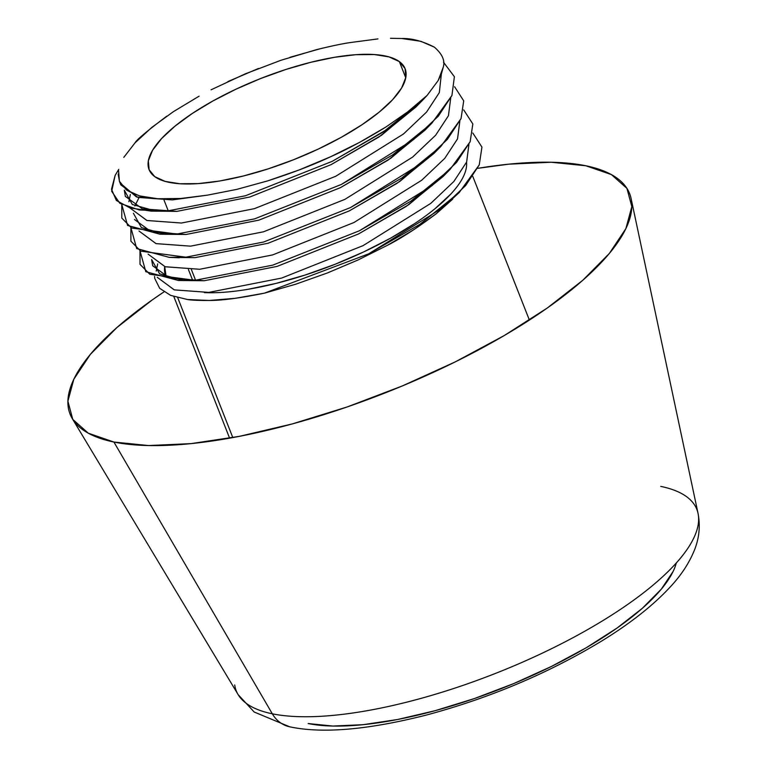 <?xml version="1.0" encoding="UTF-8"?>
<svg xmlns="http://www.w3.org/2000/svg" width="766" height="766" viewBox="0 0 766 766"><rect width="100%" height="100%" fill="white"/><g stroke="black" fill="none" stroke-linecap="round" stroke-linejoin="round"><path stroke-width="1.15" d="M660.752 486.4A247.514 78.812 158.5 0 1 698.104 525.112A247.514 78.812 158.5 0 1 525.256 660.962A247.514 78.812 158.5 0 1 272.323 713.807L113.904 442.039L148.566 445.553L190.954 443.629L239.452 436.333L292.191 423.952L347.142 406.957L402.207 385.997L455.253 361.887L504.258 335.546L547.317 307.989L582.792 280.27L609.324 253.469L625.879 228.594L631.826 206.619L626.933 188.388L611.402 174.591L585.818 165.762L551.156 162.248L508.768 164.173L477.62 168.348A300.712 95.75 158.5 0 1 585.818 165.762A300.712 95.75 158.5 0 1 631.117 198.585A300.712 95.75 158.5 0 1 440.029 369.231A300.712 95.75 158.5 0 1 113.904 442.039L272.323 713.807A247.514 78.812 -21.5 0 0 540.758 653.877A247.514 78.812 -21.5 0 0 698.046 513.421C700.421 525.811 699.253 537.952 694.542 549.825C689.371 562.742 681.338 575.055 670.432 586.756C653.197 605.418 630.159 623.572 601.348 641.228C547.968 673.467 489.608 698.085 426.25 715.09C368.034 729.854 322.543 733.771 289.768 726.829L254.178 712.016L238.111 694.59A247.514 78.812 -21.5 0 0 272.323 713.807A33.56 28.581 101.6 0 0 289.711 726.81A33.56 28.581 -78.4 0 1 272.323 713.807A247.514 78.812 158.5 0 1 234.712 684.957M673.142 571.388L661.336 589.121L642.425 608.233L617.137 627.986L586.44 647.634L551.51 666.41L513.689 683.598L474.441 698.535L435.26 710.657L397.669 719.485L363.094 724.684L332.875 726.053L308.171 723.544A214.365 68.26 -21.5 0 0 523.676 679.337A214.365 68.26 -21.5 0 0 676.301 562.981M113.904 442.039A300.712 95.75 158.5 0 1 72.339 418.696A300.712 95.75 158.5 0 1 163.962 291.903L152.405 299.812L116.93 327.532L90.398 354.332L73.842 379.208L67.896 401.183L72.789 419.414L88.32 433.211L113.904 442.039M399.383 61.625L405.75 77.806L399.383 61.625L405.061 68.576L405.817 77.471L401.633 87.966L392.652 99.657L379.237 112.095L361.897 124.81L341.291 137.305L318.225 149.102L293.579 159.74L268.291 168.826L243.349 176.008L219.698 180.996L198.26 183.61L179.838 183.744L165.159 181.398L154.789 176.668A137.602 43.815 158.5 0 1 149.054 169.583A137.602 43.815 158.5 0 1 248.337 83.609A137.602 43.815 158.5 0 1 399.383 61.625A137.602 43.815 158.5 0 1 405.118 68.72A137.602 43.815 158.5 0 1 305.825 154.684A137.602 43.815 158.5 0 1 154.789 176.668L149.111 169.717L148.355 160.822L152.539 150.328L161.521 138.636L174.935 126.199L192.276 113.483L212.871 100.997L235.947 89.201L260.593 78.553L285.881 69.467L310.824 62.285L334.474 57.297L355.912 54.683L374.325 54.549L389.004 56.895L399.383 61.625M195.598 280.279L191.385 269.565L195.598 280.279M168.271 210.899L164.058 200.194L168.271 210.899M177.702 297.668L232.816 437.587L177.702 297.668M466.532 162.268A161.099 51.293 158.5 0 1 372.927 247.447A161.099 51.293 158.5 0 1 204.35 292.612M166.212 277.091A161.099 51.293 158.5 0 1 165.676 275.875A161.099 51.293 158.5 0 1 164.7 266.616L166.212 277.091M459.255 192.477L436.333 213.657C417.47 227.789 401.221 238.312 387.615 245.216L358.392 259.818L327.484 272.935L295.686 284.224L264.414 293.167L368.676 253.833L419.902 224.333L459.255 192.477L479.257 164.881L481.938 147.091L472.814 133.016L481.938 147.091L479.257 164.881L465.623 185.573L440.996 208.859L368.676 253.833L264.414 293.167C239.787 298.137 221.364 300.569 209.137 300.473C198.432 300.531 191.203 300.205 187.44 299.506L170.665 295.389L159.673 288.322L154.78 278.518L154.56 276.382L154.78 278.518L159.673 288.322L170.665 295.389L187.44 299.506L209.137 300.473L235.181 298.328L264.414 293.167L295.686 284.224L327.484 272.935L358.392 259.818L387.615 245.216L413.994 229.589L436.333 213.657L452.696 199.15M450.868 194.009L435.155 208.572M414.856 223.461L390.737 238.082L363.726 251.899L334.876 264.356L305.27 274.994L276.066 283.401L248.375 289.242M118.165 174.15L119.486 181.475L126.562 190.064L139.546 195.914L157.815 198.748L180.843 198.48L207.557 195.129L236.818 189.374L267.621 180.9L299.267 169.908L330.309 156.886L359.445 142.438L386.064 126.917L408.805 111.108L427.122 95.405L386.916 129.483L332.243 161.329L245.446 195.761L167.63 210.937L139.335 209.989L119.85 203.316L111.683 191.309L115.111 175.452L118.759 169.343L115.111 175.452L111.491 189.288L116.375 200.462L129.923 207.902L150.988 211.1L167.63 210.937L245.446 195.761L332.243 161.329L383.469 131.829L422.813 99.973L427.122 95.405L438.2 80.487L443.246 67.207C445.276 60.753 442.327 54.08 434.389 47.166L420.84 41.307L401.777 38.511L390.459 38.3M350.139 42.58L377.964 38.903L350.139 42.58C341.981 43.777 330.74 46.142 316.415 49.685L280.93 60.275L245.225 73.871L211.071 89.804M320.762 48.593L289.921 57.316M258.458 68.48L227.866 81.579M199.112 96.171L173.384 111.673L151.792 127.405L134.988 142.897L123.795 157.384M157.681 263.877L156.226 271.087L157.681 263.877M157.221 277.273L174.208 289.854L208.792 292.401L281.716 278.048L363.055 245.647L430.818 203.354L453.884 181.456L466.647 161.999L468.945 144.353L466.647 161.999L453.884 181.456L430.818 203.354L363.055 245.647L281.716 278.048L208.792 292.401L174.322 289.893L157.221 277.273M148.106 254.14L165.102 266.731L199.677 269.278L272.6 254.925L353.949 222.523L421.712 180.23L444.778 158.332L457.541 138.866L459.839 121.229L457.541 138.866L444.778 158.332L421.712 180.23L353.949 222.523L272.6 254.925L199.677 269.278L165.217 266.769L148.106 254.14M139 231.016L155.986 243.607L190.571 246.154L263.494 231.801L344.834 199.39L412.596 157.107L435.663 135.209L448.426 115.743L450.724 98.105L448.426 115.743L435.663 135.209L412.596 157.107L344.834 199.39L263.494 231.801L190.571 246.154L156.101 243.636L139 231.016M130.354 194.497L128.899 201.707L130.354 194.497M129.894 207.892L146.881 220.484L181.465 223.03L254.379 208.668L335.728 176.266L403.49 133.973L426.557 112.085L439.32 92.619L441.36 73.976L439.32 92.619L426.557 112.085L403.49 133.973L335.728 176.266L254.379 208.668L181.465 223.03L146.995 220.512L129.885 207.892M120.262 183.112L136.511 196.977L172.35 199.897L207.557 195.129L236.818 189.374L267.621 180.9C292.095 173.02 312.988 165.016 330.309 156.886C346.921 149.561 365.506 139.575 386.064 126.917L408.805 111.108L427.122 95.405M443.504 62.238L454.391 76.705L451.93 95.501L438.296 116.193L413.669 139.479L341.349 184.453L254.551 218.885L176.735 234.061L131.618 228.038L121.794 218.071L121.765 204.503L127.577 225.443L160.094 234.224L176.735 234.061L254.551 218.885L341.349 184.453L392.575 154.952L431.928 123.096L451.93 95.501L454.391 76.705L443.504 62.238M454.592 86.759L463.717 100.844L461.036 118.625L447.401 139.326L422.784 162.603L350.464 207.576L263.667 242.008L185.851 257.185L140.733 251.162L130.909 241.194L130.881 227.626L136.693 248.567L169.2 257.347L185.851 257.185L263.667 242.008L350.464 207.576L401.681 178.085L441.034 146.22L461.036 118.625L463.717 100.844L454.592 86.759M463.698 109.892L472.833 123.968L470.152 141.748L456.517 162.449L431.89 185.736L359.57 230.7L272.773 265.132L194.957 280.318L149.839 274.285L140.015 264.327L139.986 250.76L145.799 271.7L178.315 280.48L194.957 280.318L272.773 265.132L359.57 230.7L410.796 201.209L450.14 169.343L470.152 141.748L472.833 123.968L463.698 109.892M438.2 80.487L441.494 73.613L443.246 67.207M434.389 47.166C422.583 41.115 411.715 38.223 401.777 38.511M156.226 211.234L132.298 204.465L124.303 190.169L125.356 196.374L142.409 208.859L176.869 211.368L249.793 197.015L331.132 164.613L381.612 135.18L419.126 103.621L415.785 107.135L378.969 136.99L331.132 164.613L249.793 197.015L176.869 211.368L150.988 211.1M134.471 219.507L151.515 231.983L185.985 234.492L258.898 220.139L340.248 187.737L390.727 158.303L428.232 126.744L424.891 130.258L388.075 160.113L340.248 187.737L258.898 220.139L185.985 234.492L160.094 234.224M165.341 234.358L141.404 227.588L133.418 213.293M134.873 205.968L138.991 197.685L134.873 205.968M441.034 146.22L434.006 153.382L397.19 183.237L349.353 210.861L268.014 243.262L195.091 257.625L174.447 257.481L195.091 257.625L268.014 243.262L349.353 210.861L399.833 181.437L437.338 149.868M450.14 169.343L443.112 176.506L406.296 206.36L358.459 233.984L277.12 266.396L204.206 280.749L178.315 280.48M183.553 280.605L159.625 273.845L151.63 259.55L152.683 265.754L169.736 278.23L204.206 280.749L277.12 266.396L358.459 233.984L408.939 204.56L446.454 173.001M166.749 116.183C147.149 130.967 136.559 139.872 134.988 142.897M118.538 170.435L119.4 181.255L126.562 190.064C136.961 195.866 147.378 198.758 157.815 198.748L180.843 198.48L207.557 195.129L172.35 199.897L137.88 197.389L120.837 184.912L119.4 181.255M631.117 198.585L698.046 513.421M72.339 418.696L238.111 694.59M192.716 280.433L188.446 269.575M529.383 320.083L472.775 176.381M229.609 438.171L173.815 296.538M169.2 257.347L179.225 257.788M431.928 123.096L424.891 130.258M422.813 99.973L415.785 107.135"/></g></svg>
